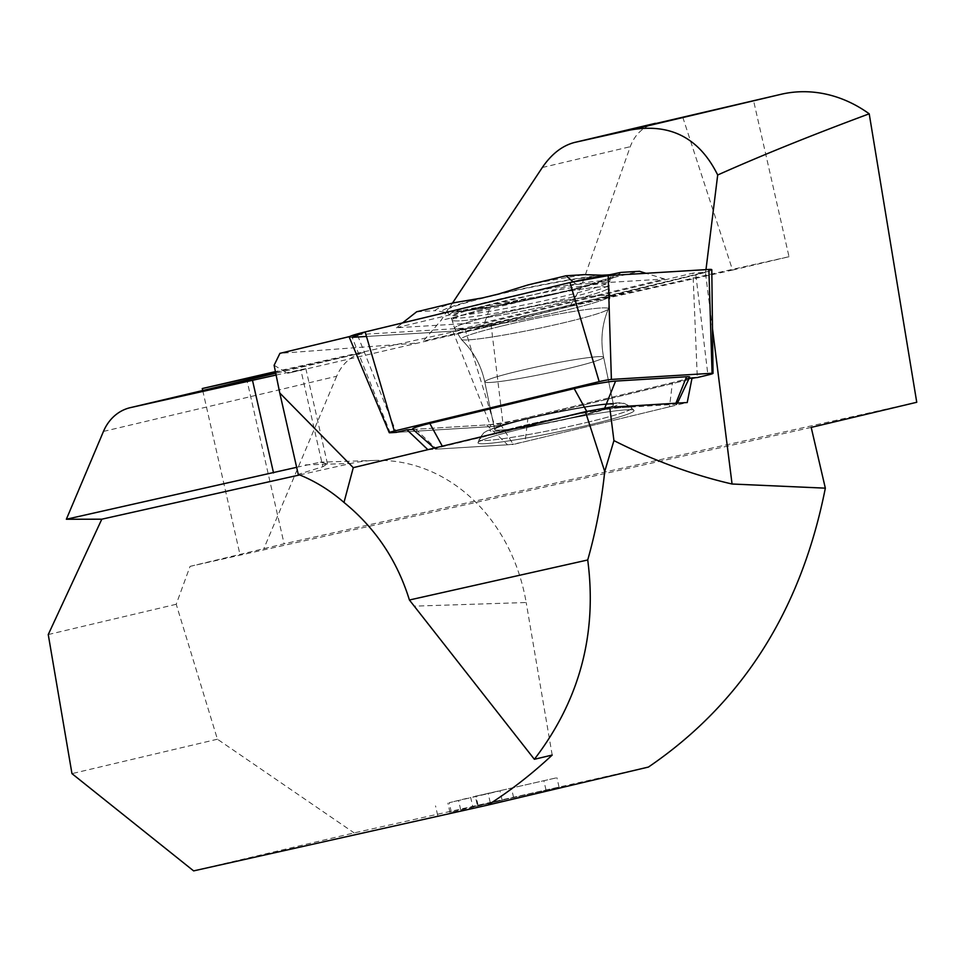 <?xml version="1.0" encoding="UTF-8"?>
<svg xmlns="http://www.w3.org/2000/svg" width="965" height="965" viewBox="0 0 965 965"><rect width="100%" height="100%" fill="white"/><g stroke="black" fill="none" stroke-linecap="round" stroke-linejoin="round"><path stroke-width="0.72" stroke-dasharray="4.83 3.62" d="M349.776 336.508L357.352 334.686L396.313 432.38L490.871 426.59A9.312 0.639 -11.7 0 0 503.079 424.371L697.297 377.556L692.979 273.095L464.708 328.124L494.888 426.349L396.313 432.38M712.484 328.595L705.403 272.335L692.979 273.095M299.693 474.925L351.139 463.417A174.81 148.646 88.1 0 1 374.758 460.414A174.81 148.646 88.1 0 1 526.178 602.522L414.347 606.141M296.641 467.313L320.284 462.187L327.473 463.912L322.841 466.722L298.245 474.346M274.12 365.277L287.606 373.322L300.887 370.053L322.841 466.722M648.42 767.066L354.167 832.904L193.627 870.888M477.458 805.763L559.073 787.211L477.458 805.763L475.311 796.294L556.914 777.742L475.311 796.294M811.203 427.411L190.057 566.371L176.221 604.271L217.427 739.214L354.167 832.904M705.403 272.335L705.982 269.621M452.44 303.155L441.005 320.404L423.189 341.176L496.83 324.71L287.606 373.322M705.656 272.311L496.83 324.71M682.774 117.199L732.556 270.067L569.832 306.472L580.99 287.281L630.229 146.704C634.958 134.135 643.498 126.306 655.862 123.218M732.556 270.067L789.02 256.714L753.52 100.457M190.057 566.371L284.108 543.814L916.75 402.272M789.02 256.714L275.411 371.609M246.461 378.087L284.108 543.814M202.722 390.523L239.923 554.272M217.427 739.214L71.965 773.628M176.221 604.271L48.25 634.548M569.832 306.472L423.189 341.176M103.46 431.427L336.664 376.254A48.552 41.495 -103.3 0 1 363.419 352.49A48.552 41.495 -103.3 0 1 363.841 352.394L275.52 372.152M276.111 375.059A113.641 0.615 167.2 0 1 305.857 368.739A113.641 0.615 167.2 0 1 300.887 370.053M552.185 755.064L526.178 602.522M336.664 376.254L263.698 548.952M357.352 334.686L464.708 328.124M414.709 343.238L279.922 353.347M472.826 806.897L502.162 800.335L451.331 812.168L472.826 806.897L470.667 797.428L449.171 802.699L500.003 790.866L470.667 797.428M502.162 800.335L500.003 790.866M451.331 812.168L449.171 802.699M490.244 802.615L488.097 793.146M478.085 805.329L475.938 795.86M437.676 815.328L435.529 805.859M450.028 812.554L447.881 803.085M559.073 787.211L556.914 777.742M546.033 790.13L543.874 780.661M513.633 797.669L511.474 788.2M412.996 429.437L500.316 424.093L689.01 378.606M697.297 377.556L494.888 426.349M571.871 297.148A80.457 5.5 168.3 0 0 608.806 284.796A80.457 5.5 168.3 0 0 495.25 303.143A80.457 5.5 168.3 0 0 451.246 317.425A80.457 5.5 168.3 0 0 492.958 313.613A80.457 5.5 168.3 0 0 571.871 297.148M500.316 424.093L513.356 444.443L687.237 402.526M527.855 418.846A60.699 4.149 -11.7 0 1 613.511 404.938A60.699 4.149 -11.7 0 1 580.291 415.638A60.699 4.149 -11.7 0 1 494.635 429.546A60.699 4.149 -11.7 0 1 527.855 418.846A60.699 4.149 168.3 0 0 494.635 429.546A60.699 4.149 168.3 0 0 580.291 415.638A60.699 4.149 168.3 0 0 613.511 404.938A60.699 4.149 168.3 0 0 527.855 418.846M590.471 424.624A79.697 5.44 168.3 0 0 633.957 410.354A79.697 5.44 168.3 0 0 521.607 428.834A79.697 5.44 168.3 0 0 478.025 442.645A79.697 5.44 168.3 0 0 590.471 424.624A79.697 5.44 -11.7 0 1 478.025 442.645A79.697 5.44 -11.7 0 1 521.607 428.834A79.697 5.44 -11.7 0 1 633.957 410.354A79.697 5.44 -11.7 0 1 590.471 424.624M427.893 449.666L513.356 444.443M689.698 377.146A31.568 2.159 -11.7 0 1 672.448 382.598L528.048 417.411A31.568 2.159 -11.7 0 1 486.674 424.926L415.698 429.268A31.568 2.159 -11.7 0 1 412.598 429.087M396.374 327.774L576.214 284.422L664.62 279.006L484.78 322.37L396.374 327.774L402.526 322.913M349.209 337.099A29.131 1.99 168.3 0 0 352.129 337.328L390.174 432.754M352.129 337.328L452.814 331.176A29.131 1.99 168.3 0 0 491.016 324.228L695.849 274.856A29.131 1.99 168.3 0 0 711.796 269.742M492.343 295.881A83.641 5.718 168.3 0 0 446.65 310.802A83.641 5.718 168.3 0 0 529.64 299.259A83.641 5.718 168.3 0 0 610.387 276.895A83.641 5.718 168.3 0 0 492.343 295.881M609.771 274.76A88.551 6.043 -11.7 0 1 574.416 289.44L558.675 293.239A88.551 6.043 -11.7 0 1 454.925 312.093L447.193 312.564A88.551 6.043 -11.7 0 1 482.56 297.896M454.925 312.093L471.403 308.426A94.691 6.466 168.3 0 0 528.048 298.137L539.254 297.099L558.675 293.239M620.772 272.42A94.691 6.466 -11.7 0 1 620.543 272.938A94.691 6.466 -11.7 0 1 601.46 280.441L639.433 271.286M574.416 289.44L601.46 280.441M454.624 302.624A94.691 6.466 168.3 0 0 435.312 310.633L447.193 312.564M528.036 284.928A94.691 6.466 -11.7 0 1 584.681 274.627M669.493 406.796L525.093 441.608A13.353 0.917 -11.7 0 1 507.59 444.793L436.614 449.135A13.353 0.917 -11.7 0 1 435.299 449.051A13.353 0.917 -11.7 0 1 442.573 446.65L586.973 411.85A13.353 0.917 -11.7 0 1 604.476 408.665L675.464 404.323A13.353 0.917 -11.7 0 1 676.791 404.492A13.353 0.917 -11.7 0 1 669.493 406.796L672.448 382.598M416.651 311.779L435.312 310.633M471.403 308.426L490.075 307.292L528.048 298.137M484.78 322.37L490.075 307.292M664.62 279.006L645.995 273.3M576.214 284.422L573.138 281.804M708.925 271.225L491.016 324.228L452.814 331.176L366.471 336.459M305.338 464.901L351.139 463.417M580.99 287.281L441.005 320.404M542.318 167.5L630.229 146.704M363.841 352.394L275.737 373.25M460.715 809.888L458.556 800.419M496.034 305.977A79.986 5.464 -11.7 0 1 608.927 287.666A79.986 5.464 -11.7 0 1 531.703 309.222A79.986 5.464 -11.7 0 1 452.271 320.115A79.986 5.464 -11.7 0 1 496.034 305.977A79.986 5.464 168.3 0 0 452.271 320.115A79.986 5.464 168.3 0 0 531.703 309.222A79.986 5.464 168.3 0 0 608.927 287.666A79.986 5.464 168.3 0 0 496.034 305.977M517.976 371.175A60.699 4.149 -11.7 0 1 603.632 357.267A60.699 4.149 -11.7 0 1 545.044 373.624A60.699 4.149 -11.7 0 1 484.768 381.875A60.699 4.149 -11.7 0 1 517.976 371.175A60.699 4.149 168.3 0 0 484.768 381.875A60.699 4.149 168.3 0 0 545.044 373.624A60.699 4.149 168.3 0 0 603.632 357.267A60.699 4.149 168.3 0 0 517.976 371.175M502.258 325.905A75.198 5.139 -11.7 0 1 608.348 308.933A75.198 5.139 -11.7 0 1 535.792 328.956A75.198 5.139 -11.7 0 1 461.246 339.391A75.198 5.139 -11.7 0 1 502.258 325.905A75.198 5.139 168.3 0 0 461.246 339.391A75.198 5.139 168.3 0 0 535.792 328.956A75.198 5.139 168.3 0 0 608.348 308.933A75.198 5.139 168.3 0 0 502.258 325.905M498.012 314.252A79.395 5.428 -11.7 0 1 610.061 296.074A79.395 5.428 -11.7 0 1 533.416 317.461A79.395 5.428 -11.7 0 1 454.563 328.269A79.395 5.428 -11.7 0 1 498.012 314.252A79.395 5.428 168.3 0 0 454.563 328.269A79.395 5.428 168.3 0 0 533.416 317.461A79.395 5.428 168.3 0 0 610.061 296.074A79.395 5.428 168.3 0 0 498.012 314.252M582.39 415.505A65.548 4.475 -11.7 0 1 490.015 430.137A65.548 4.475 -11.7 0 1 589.808 406.084A65.548 4.475 -11.7 0 1 582.39 415.505A65.548 4.475 168.3 0 0 589.808 406.084A65.548 4.475 168.3 0 0 490.015 430.137A65.548 4.475 168.3 0 0 582.39 415.505M589.108 421.874A77.9 5.32 -11.7 0 1 479.195 439.485A77.9 5.32 -11.7 0 1 554.38 418.714A77.9 5.32 -11.7 0 1 631.629 407.93A77.9 5.32 -11.7 0 1 589.108 421.874A77.9 5.32 168.3 0 0 631.629 407.93A77.9 5.32 168.3 0 0 554.38 418.714A77.9 5.32 168.3 0 0 479.195 439.485A77.9 5.32 168.3 0 0 589.108 421.874M491.016 324.228L503.079 424.371M695.849 274.856L707.912 374.999M452.814 331.176L490.871 426.59M498.29 294.096A88.551 6.043 -11.7 0 1 602.039 275.242M494.201 300.308A81.506 5.573 168.3 0 0 449.678 314.855A81.506 5.573 168.3 0 0 530.545 303.613A81.506 5.573 168.3 0 0 609.217 281.816A81.506 5.573 168.3 0 0 494.201 300.308M528.048 417.411L525.093 441.608M675.91 403.213L675.464 404.323M415.698 429.268L436.614 449.135M486.674 424.926L507.59 444.793M374.758 460.414L320.284 462.175M327.449 463.791L305.857 368.739M363.419 352.49L275.737 373.238M610.387 276.895L608.927 287.666L610.061 296.074L608.348 308.933L610.061 296.074L608.806 284.796M446.65 310.802L452.271 320.115L454.563 328.269L461.246 339.391L454.563 328.269L451.246 317.425M613.511 404.938L603.632 357.267C600.327 340.609 601.895 324.505 608.348 308.933C601.895 324.505 600.327 340.609 603.632 357.267L613.511 404.938M494.635 429.546L484.768 381.875C481.197 365.277 473.357 351.115 461.246 339.391C473.357 351.115 481.197 365.277 484.768 381.875L494.635 429.546M479.195 439.485C484.671 430.016 484.478 433.225 486.42 431.138L502.862 424.95C516.178 421.078 532.945 417.037 553.162 412.815C573.101 408.714 589.917 405.782 603.62 404.033C615.815 402.827 621.846 402.526 621.713 403.141C622.654 402.357 625.959 403.949 631.629 407.93L633.957 410.354L631.629 407.93C622.835 401.404 624.283 404.275 621.689 403.141L604.126 403.973C590.375 405.71 573.379 408.653 553.15 412.827C533.223 416.977 516.625 420.969 503.356 424.805L486.384 431.162C485.214 430.812 482.826 433.587 479.195 439.485L478.025 442.645L479.195 439.485M456.988 311.96C483.091 308.909 516.046 302.889 555.84 293.915M620.543 272.938L615.682 276.678C606.683 281.08 589.651 285.58 577.938 288.583M676.791 404.492L677.442 403.117M435.299 449.051L434.25 448.134"/><path stroke-width="1.45" d="M389.245 432.67L349.209 337.099A29.131 1.99 168.3 0 1 365.144 331.936L569.989 282.552L599.181 381.645L394.335 431.029A9.312 0.639 -11.7 0 0 389.245 432.67A9.312 0.639 -11.7 0 0 390.174 432.754L396.313 432.38L406.977 429.799L427.893 449.666L353.274 467.651L279.766 392.996L274.12 365.277L279.922 353.347L349.776 336.508M705.982 269.621L717.695 174.991C761.699 155.353 812.204 134.967 869.212 113.81L916.75 402.272L811.203 427.411L825.34 488.157L732.061 484.008C692.906 475.009 653.534 460.546 613.933 440.607L609.735 407.266L687.237 402.526L692.062 377.87L697.297 377.556L707.912 374.999A9.312 0.639 -11.7 0 0 713.014 373.358L711.796 269.742A29.131 1.99 168.3 0 0 708.877 269.452L712.074 373.262A9.312 0.639 -11.7 0 1 713.014 373.358M613.933 440.607L604.729 471.475L585.417 411.693L609.735 407.266M732.061 484.008L712.484 328.595M279.766 392.996L298.245 474.346C314.662 480.872 329.909 490.232 343.986 502.439C375.397 527.988 397.206 560.508 409.413 600.001L534.369 759.286C579.603 700.288 597.383 633.848 587.721 559.977L409.413 600.001M353.274 467.651L343.986 502.439M587.721 559.977C595.888 531.208 601.557 501.716 604.729 471.475M585.417 411.693L427.893 449.666M299.693 474.925L101.808 519.194L48.25 634.548L71.965 773.628L193.627 870.888L487.952 805.039C510.618 790.588 532.029 773.93 552.185 755.064L534.369 759.286M825.34 488.157C801.167 610.194 742.206 703.159 648.42 767.066L487.952 805.039M717.695 174.991C699.215 137.645 669.879 122.688 629.699 130.118L574.501 142.47C562.257 145.679 551.534 154.026 542.318 167.5L452.44 303.155M574.923 142.374L781.855 94.112A135.956 116.174 -103.3 0 1 869.212 113.81M275.411 371.609L202.264 388.545L202.722 390.523M101.808 519.194L66.356 519.254L103.46 431.427A48.552 41.495 76.7 0 1 130.215 407.676A48.552 41.495 76.7 0 1 130.637 407.58L252.492 380.319A113.641 0.615 167.2 0 1 276.111 375.059M66.356 519.254L296.641 467.313M275.52 372.152L202.264 388.545M406.977 429.799L412.996 429.437M689.01 378.606L692.062 377.87M434.25 448.134L412.598 429.087A31.568 2.159 -11.7 0 1 429.799 423.418L574.199 388.606A31.568 2.159 -11.7 0 1 615.573 381.091L686.549 376.748A31.568 2.159 -11.7 0 1 689.698 377.146L677.442 403.117M712.074 373.262L611.388 379.426A9.312 0.639 -11.7 0 0 599.181 381.645M708.877 269.452L608.179 275.604A29.131 1.99 168.3 0 0 569.989 282.552M402.526 322.913L416.651 311.779L454.624 302.624L482.56 297.896L498.29 294.096L528.036 284.928L566.009 275.773L584.681 274.627L602.039 275.242L609.771 274.76L620.772 272.42L639.433 271.286L645.995 273.3M573.138 281.804L566.009 275.773M366.471 336.459L352.129 337.328L365.144 331.936L569.989 282.552L608.179 275.604L708.877 269.452L708.925 271.225M629.699 130.118L781.855 94.112M252.492 380.319L273.529 472.91M275.737 373.25L130.637 407.58M365.144 331.936L394.335 431.029M608.179 275.604L611.388 379.426M686.549 376.748L675.91 403.213M615.573 381.091L604.669 408.183M574.199 388.606L586.756 411.452M429.799 423.418L442.32 446.192M655.452 123.315L574.501 142.47M275.737 373.238L130.215 407.676"/></g></svg>
